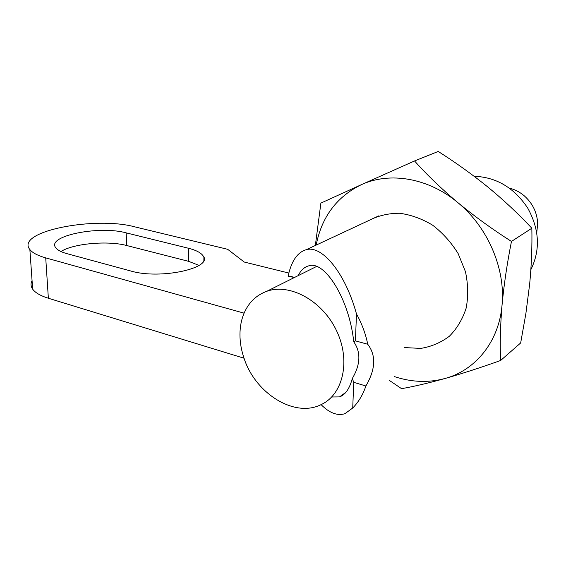 <?xml version="1.0" encoding="UTF-8"?>
<svg xmlns="http://www.w3.org/2000/svg" width="566" height="566" viewBox="0 0 566 566"><rect width="100%" height="100%" fill="white"/><g stroke="black" fill="none" stroke-linecap="round" stroke-linejoin="round"><path stroke-width="0.85" d="M294.334 277.552L288.115 276.166C291.412 260.976 297.504 252.139 306.397 249.656C321.863 245.149 345.041 272.232 356.488 313.932C361.865 323.667 365.615 333.777 367.744 344.27C376.241 355.37 375.626 369.28 365.891 385.984C362.94 394.707 358.554 402.051 352.724 408.008L344.899 413.704C337.322 416.031 329.391 413.003 321.099 404.626M474.131 176.274C496.198 177.087 514.027 187.636 527.625 207.913C539.462 229.294 540.537 249.882 530.858 269.685M356.488 313.932L355.413 340.859L353.75 341.807C349.286 298.926 324.544 260.169 308.795 265.829C304.458 266.926 300.9 270.208 298.14 275.656M367.744 344.27L355.413 340.859M365.891 385.984L353.75 382.333L352.724 408.008M331.952 396.985L339.508 396.9C345.281 394.877 349.547 388.757 352.3 378.534L353.75 382.333M353.75 341.807C361.023 352.186 360.542 364.426 352.3 378.534M66.93 253.653L130.902 271.029C160.716 279.915 214.09 267.789 203.038 255.761C200.781 252.627 195.893 250.115 188.358 248.226L126.19 232.867C99.269 225.325 45.69 235.965 55.864 247.894C57.647 250.186 61.333 252.103 66.93 253.653M288.844 273.053L244.243 262.037L227.666 249.302L134.913 226.888C95.173 215.908 14.85 231.416 29.864 249.549C32.453 252.832 37.731 255.606 45.719 257.877L244.095 313.154C248.771 302.414 256.327 295.134 266.763 291.306C289.679 282.979 322.153 300.468 336.416 330.445C350.948 360.309 343.279 394.353 321.255 404.548C294.617 418.224 255.266 393.405 244.038 358.214C241.342 350.319 239.977 342.465 239.956 334.655C239.97 326.851 241.349 319.684 244.095 313.154M32.064 280.63C30.55 283.531 30.755 286.375 32.665 289.148C35.248 292.742 40.483 295.777 48.365 298.247L244.038 358.214M509.421 188.117C514.862 189.476 519.821 192.051 524.293 195.85C532.698 203.392 537.169 212.675 537.693 223.69L536.759 232.534M199.083 265.412L188.591 261.329L126.671 245.517C108.028 240.451 73.538 243.437 60.937 251.53M531.849 228.225C518.371 213.842 503.782 200.18 488.104 187.233C472.193 174.363 455.566 162.442 438.218 151.455L414.538 160.956C426.962 174.852 441.416 188.761 457.908 202.67C474.711 216.502 492.562 229.421 511.459 241.434L531.849 228.225C532.217 246.245 531.495 264.846 529.67 284.019L525.899 313.43L520.67 342.954L500.62 360.492C480.753 367.575 462.288 373.56 445.223 378.435C428.405 383.118 413.852 386.528 401.563 388.665L389.408 380.458M394.523 376.631C411.744 382.305 428.646 382.913 445.223 378.435C475.447 370.256 498.957 341.751 502.042 305.152C505.671 268.786 487.779 227.093 457.908 202.67C428.278 177.731 389.564 171.576 361.278 184.707L320.887 203.102L315.354 245.474M511.459 241.434C507.108 263.473 503.966 284.712 502.042 305.152C500.33 325.648 499.856 344.093 500.62 360.492M414.538 160.956L361.278 184.707C336.706 196.812 321.672 216.941 316.189 245.085M404.548 347.581L420.736 348.401C431.313 346.696 440.864 342.642 449.383 336.225C456.988 328.549 462.585 319.182 466.165 308.109C468.372 296.372 468.132 284.217 465.443 271.645L458.184 253.667C451.265 242.453 442.739 232.959 432.622 225.183C421.911 218.724 410.866 214.747 399.476 213.255C388.29 213.269 378.017 215.717 368.657 220.584M45.719 257.877L48.365 298.247M188.591 261.329L188.358 248.226M126.671 245.517L126.19 232.867M293.28 277.078L289.566 276.151M378.781 215.851L306.397 249.656M345.833 392.372L339.508 396.9M316.55 266.473L266.763 291.306M32.665 289.148L29.864 249.549M203.038 255.761L203.109 261.634"/></g></svg>
